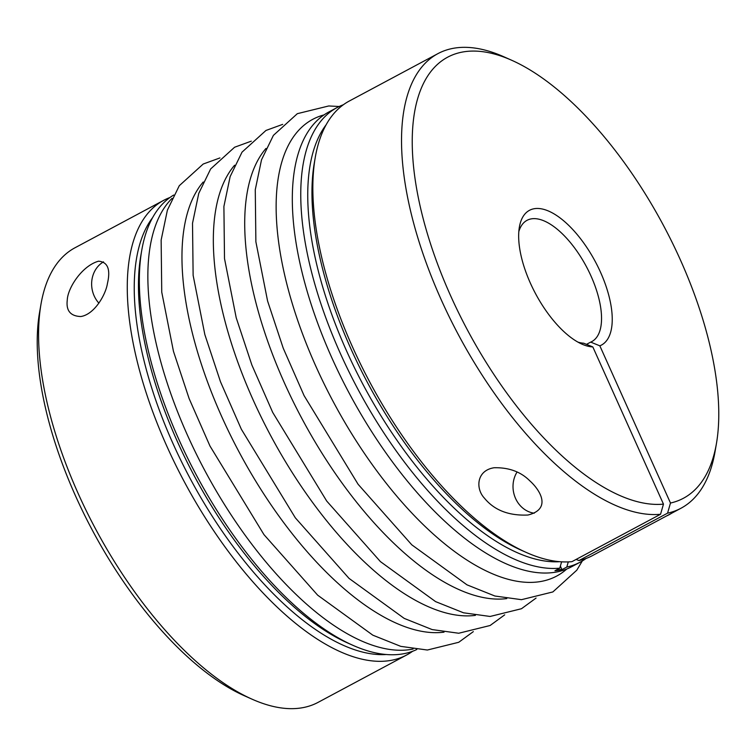 <?xml version="1.0" encoding="UTF-8"?>
<svg xmlns="http://www.w3.org/2000/svg" width="756" height="756" viewBox="0 0 756 756"><rect width="100%" height="100%" fill="white"/><g stroke="black" fill="none" stroke-linecap="round" stroke-linejoin="round"><path stroke-width="1.13" d="M577.934 342.109A68.739 30.523 61.9 0 0 583.67 343.205A18156.729 16075.849 -98.9 0 0 592.817 346.919L663.475 504.129L660.546 514.26L571.933 561.661A257.758 114.458 -118.1 0 1 526.412 552.504A257.758 114.458 -118.1 0 1 369.901 382.328A257.758 114.458 -118.1 0 1 315.214 157.692A257.758 114.458 -118.1 0 1 349.253 101.058L437.866 53.657A257.758 114.458 -118.1 0 1 503.865 56.785L511.538 60.197A250.123 111.066 -118.1 0 1 663.409 225.326A250.123 111.066 -118.1 0 1 716.48 443.309A250.123 111.066 -118.1 0 1 670.487 503.033L599.839 345.823A18156.729 16075.849 81.1 0 1 590.682 342.109A68.739 30.523 61.9 0 0 591.863 341.551A68.739 30.523 61.9 0 0 586.354 266.547A68.739 30.523 61.9 0 0 527.017 220.336A68.739 30.523 61.9 0 0 518.824 231.61M561.613 561.821L559.78 568.162L554.951 570.742A257.758 114.458 61.9 0 0 561.963 569.646L566.792 567.066L568.285 561.897M529.663 480.684C540.975 490.814 551.304 509.289 527.915 515.034C508.769 515.857 494.263 510.215 484.398 498.119C475.496 488.745 476.384 470.421 494.178 467.737C508.873 467.425 520.704 471.744 529.663 480.684M517.019 472.094A25.969 22.992 -98.9 0 0 534.275 513.201M663.475 504.129A250.123 111.066 -118.1 0 1 432.904 250.954A250.123 111.066 -118.1 0 1 511.538 60.197M716.48 443.309L715.053 451.587A257.758 114.458 -118.1 0 1 681.024 508.221A257.758 114.458 -118.1 0 1 667.557 513.163L670.487 503.033M660.546 514.26A257.758 114.458 -118.1 0 1 447.798 313.863A257.758 114.458 -118.1 0 1 437.866 53.657M586.495 344.349L590.682 342.109M560.376 566.102L561.963 569.646M576.11 559.421L578.945 560.565L667.557 513.163M169.892 197.543A257.758 114.458 61.9 0 0 163.589 200.378A257.758 114.458 61.9 0 0 184.247 481.648A257.758 114.458 61.9 0 0 406.747 654.942A257.758 114.458 61.9 0 0 412.606 651.275M163.589 200.378L74.976 247.779A257.758 114.458 61.9 0 0 40.947 304.413A257.758 114.458 61.9 0 0 95.634 529.049A257.758 114.458 61.9 0 0 252.135 699.215A257.758 114.458 61.9 0 0 318.134 702.343L406.747 654.942M67.265 300.151C67.624 288.197 81.875 265.885 98.516 261.198C107.749 261.926 110.726 269.363 107.428 283.509C105.793 294.528 94.481 314.477 80.797 316.528C70.478 316.15 65.97 310.688 67.265 300.151M681.024 508.221L592.411 555.622A257.758 114.458 -118.1 0 1 578.945 560.565M172.056 198.356A257.758 114.458 61.9 0 0 204.857 470.619A257.758 114.458 61.9 0 0 413.135 649.017M173.691 195.039A257.758 114.458 61.9 0 0 141.712 250.51A257.758 114.458 61.9 0 0 196.399 475.146A257.758 114.458 61.9 0 0 352.901 645.312A257.758 114.458 61.9 0 0 416.802 649.498M40.947 304.413L39.52 312.691A250.123 111.066 61.9 0 0 92.591 530.674A250.123 111.066 61.9 0 0 244.462 695.803L252.135 699.215M592.817 346.919A76.375 33.916 -118.1 0 1 581.94 344.131A76.375 33.916 -118.1 0 1 535.569 293.706A76.375 33.916 -118.1 0 1 519.363 227.15A76.375 33.916 -118.1 0 1 586.278 246.645A76.375 33.916 -118.1 0 1 599.839 345.823M555.792 570.298A257.371 114.288 61.9 0 0 561.812 569.306M103.506 261.85A25.969 22.992 -98.9 0 0 94.188 295.946A25.969 22.992 -98.9 0 0 98.894 303.147M559.78 568.162A257.758 114.458 -118.1 0 1 347.023 367.766A257.758 114.458 -118.1 0 1 337.1 107.56A257.758 114.458 -118.1 0 1 343.394 104.725M586.108 558.457A257.758 114.458 -118.1 0 1 580.258 562.124A257.758 114.458 -118.1 0 1 566.792 567.066M337.1 107.56L328.633 112.086A257.758 114.458 61.9 0 0 349.291 393.356A257.758 114.458 61.9 0 0 571.791 566.65L580.258 562.124M559.771 561.689A252.769 112.238 -118.1 0 1 363.645 385.673A252.769 112.238 -118.1 0 1 326.091 124.844M526.412 552.504L521.385 550.273A252.769 112.238 -118.1 0 1 367.917 383.396A252.769 112.238 -118.1 0 1 314.279 163.107L315.214 157.692M141.712 250.51L140.777 255.925A252.769 112.238 61.9 0 0 194.415 476.204A252.769 112.238 61.9 0 0 347.883 643.082L352.901 645.312M203.232 182.016A258.902 114.969 61.9 0 0 239.217 452.239A258.902 114.969 61.9 0 0 444.027 632.158M152.589 217.652A252.769 112.238 61.9 0 0 190.143 478.491A252.769 112.238 61.9 0 0 386.269 654.507M671.876 513.107A49.641 43.952 81.1 0 1 666.386 516.055M323.955 114.931A258.902 114.969 61.9 0 0 333.349 401.89A258.902 114.969 61.9 0 0 566.839 568.966M234.606 165.233A258.902 114.969 61.9 0 0 270.591 435.456A258.902 114.969 61.9 0 0 475.401 615.375M265.98 148.45A258.902 114.969 61.9 0 0 301.965 418.673A258.902 114.969 61.9 0 0 506.775 598.591M504.696 614.845L490.105 625.505L458.731 633.245L432.139 629.578L404.214 618.399L349.036 578.387L295.331 517.832L241.344 429.238L220.487 381.771L204.838 334.568L193.13 275.354L192.515 223.275L198.752 193.404L210.65 168.947L234.587 147.24L251.304 141.155M536.07 598.062L521.489 608.722L490.105 616.461L463.513 612.795L435.588 601.615L380.41 561.604L326.705 501.048L272.718 412.445L251.861 364.987L236.212 317.785L224.504 258.571L223.899 206.492L230.136 176.611L242.024 152.154L265.961 130.457L282.678 124.371M582.309 560.961L576.79 570.194L552.863 591.939L521.479 599.678L494.897 596.011L466.972 584.832L411.784 544.821L358.089 484.265L304.101 395.662L283.235 348.204L267.586 301.001L255.878 241.788L255.273 189.709L261.51 159.828L273.398 135.371L297.335 113.674L328.747 105.963L339.198 106.501M665.979 516.272L673.029 512.502M473.322 631.629L458.731 642.288L427.357 650.028L400.765 646.361L372.84 635.182L317.662 595.17L263.957 534.615L209.97 446.021L189.113 398.554L173.464 351.351L161.746 292.137L161.141 240.068L167.378 210.187L179.266 185.73L203.213 164.024L219.93 157.938"/></g></svg>
